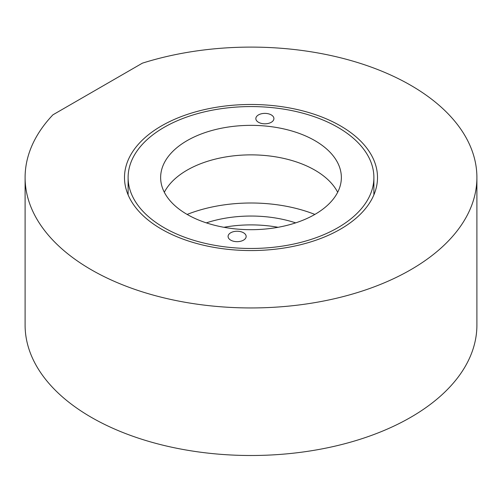 <?xml version="1.0" encoding="UTF-8"?>
<svg xmlns="http://www.w3.org/2000/svg" width="502" height="502" viewBox="0 0 502 502"><rect width="100%" height="100%" fill="white"/><g stroke="black" fill="none" stroke-linecap="round" stroke-linejoin="round"><path stroke-width="0.75" d="M340.45 125.876A126.504 73.035 0 0 0 202.588 110.045A126.504 73.035 0 0 0 124.496 177.526A126.504 73.035 0 0 0 161.55 229.169A126.504 73.035 0 0 0 299.412 245.001A126.504 73.035 0 0 0 377.504 177.526A126.504 73.035 0 0 0 340.45 125.876M91.264 269.743A225.9 130.42 0 0 0 337.451 298.019A225.9 130.42 0 0 0 476.9 177.526A225.9 130.42 0 0 0 410.736 85.302A225.9 130.42 0 0 0 142.38 63.17L52.93 114.814A225.9 130.42 0 0 0 25.1 177.526A225.9 130.42 0 0 0 91.264 269.743M25.1 177.526L25.1 325.083A225.9 130.42 0 0 0 91.264 417.306A225.9 130.42 0 0 0 337.451 445.575A225.9 130.42 0 0 0 476.9 325.083L476.9 177.526M278.083 227.293A90.36 52.17 0 0 0 223.917 227.293M295.684 222.869A90.36 52.17 0 0 0 282.049 219.217A90.36 52.17 0 0 0 206.316 222.869M314.867 214.429A112.95 65.21 0 0 0 289.805 206.968A112.95 65.21 0 0 0 187.133 214.429M235.902 241.625A9.036 5.215 0 0 0 246.156 236.455A9.036 5.215 0 0 0 238.337 231.284A9.036 5.215 0 0 0 228.084 236.455A9.036 5.215 0 0 0 235.902 241.625M263.663 123.762A9.036 5.215 0 0 0 273.916 118.591A9.036 5.215 0 0 0 266.098 113.427A9.036 5.215 0 0 0 255.844 118.591A9.036 5.215 0 0 0 263.663 123.762M337.67 192.279A90.36 52.17 0 0 0 263.18 155.344A90.36 52.17 0 0 0 164.33 192.279M238.82 229.213A90.36 52.17 0 0 0 341.36 177.526A90.36 52.17 0 0 0 263.18 125.833A90.36 52.17 0 0 0 160.64 177.526A90.36 52.17 0 0 0 238.82 229.213M267.56 107.221A122.89 70.951 0 0 0 128.11 177.526A122.89 70.951 0 0 0 234.44 247.825A122.89 70.951 0 0 0 373.89 177.526A122.89 70.951 0 0 0 267.56 107.221M128.11 177.526L128.11 194.858M373.89 177.526L373.89 194.858"/></g></svg>
